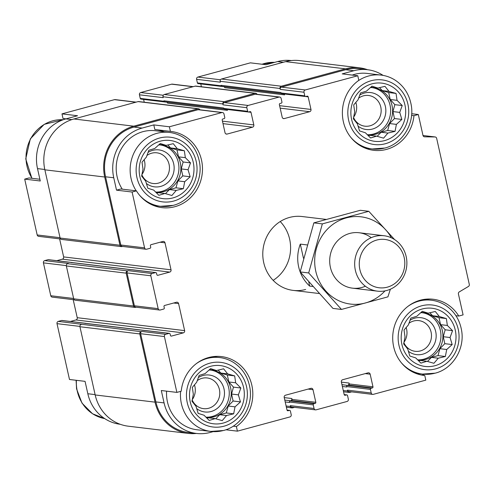 <?xml version="1.0" encoding="UTF-8"?>
<svg xmlns="http://www.w3.org/2000/svg" width="494" height="494" viewBox="0 0 494 494"><rect width="100%" height="100%" fill="white"/><g stroke="black" fill="none" stroke-linecap="round" stroke-linejoin="round"><path stroke-width="0.74" d="M372.254 87.636A23.718 22.174 -83.1 0 1 390.631 109.94A23.718 22.174 -83.1 0 1 373.575 134.004A23.718 22.174 -83.1 0 1 367.308 134.72M367.382 134.8A23.718 22.174 96.9 0 0 367.579 134.825A23.718 22.174 96.9 0 0 375.545 134.238A23.718 22.174 96.9 0 0 392.576 109.649A23.718 22.174 96.9 0 0 373.242 87.728A23.718 22.174 96.9 0 0 370.37 87.586M422.58 312.764A23.718 22.174 -83.1 0 1 440.951 335.074A23.718 22.174 -83.1 0 1 423.901 359.138A23.718 22.174 -83.1 0 1 417.628 359.854M417.708 359.935A23.718 22.174 96.9 0 0 417.905 359.959A23.718 22.174 96.9 0 0 425.865 359.373A23.718 22.174 96.9 0 0 442.896 334.784A23.718 22.174 96.9 0 0 423.562 312.863A23.718 22.174 96.9 0 0 420.69 312.714M210.882 370.099A23.718 22.174 -83.1 0 1 229.253 392.409A23.718 22.174 -83.1 0 1 212.204 416.467A23.718 22.174 -83.1 0 1 205.936 417.189M206.01 417.263A23.718 22.174 96.9 0 0 206.208 417.288A23.718 22.174 96.9 0 0 214.174 416.708A23.718 22.174 96.9 0 0 231.204 392.113A23.718 22.174 96.9 0 0 211.87 370.191A23.718 22.174 96.9 0 0 208.999 370.049M160.562 144.97A23.718 22.174 -83.1 0 1 178.933 167.275A23.718 22.174 -83.1 0 1 161.884 191.339A23.718 22.174 -83.1 0 1 155.61 192.055M155.69 192.135A23.718 22.174 96.9 0 0 155.882 192.16A23.718 22.174 96.9 0 0 163.847 191.573A23.718 22.174 96.9 0 0 180.878 166.984A23.718 22.174 96.9 0 0 161.544 145.063A23.718 22.174 96.9 0 0 158.673 144.921M281.327 93.483L222.177 86.37A1.396 1.303 96.9 0 1 221.071 85.332L221.176 85.783A0.932 0.871 96.9 0 0 221.911 86.475L198.137 83.616A0.932 0.871 96.9 0 1 197.402 82.924L196.593 79.318A1.859 1.741 96.9 0 1 197.884 77.064L250.384 62.843L265.963 64.714L277.603 61.565L283.358 62.256M66.103 118.844L63.004 118.467L61.978 113.867L77.552 115.744L65.912 118.893A40.922 38.26 96.9 0 0 37.507 168.608L44.787 169.485M39.891 179.254L29.029 177.945L24.7 179.118L40.273 180.989L37.507 168.608M411.693 113.719L418.307 114.515L413.978 115.689L411.564 115.398M413.978 115.689A38.365 35.864 -83.1 0 1 373.699 150.318A38.365 35.864 -83.1 0 1 343.262 121.283A38.365 35.864 -83.1 0 1 358.811 80.355L357.78 75.755L342.206 73.884L353.846 70.728A40.922 38.26 96.9 0 1 367.592 69.722A40.922 38.26 96.9 0 1 383.085 75.391M153.795 124.908L154.826 129.508L170.399 131.379A38.365 35.864 -83.1 0 1 171.165 131.466A38.365 35.864 -83.1 0 1 202.194 173.839A38.365 35.864 -83.1 0 1 162.007 207.647A38.365 35.864 -83.1 0 1 136.424 190.857L132.096 192.03L116.516 190.159L113.75 177.772A40.922 38.26 96.9 0 1 142.155 128.063L153.795 124.908L169.374 126.779L170.399 131.379M136.424 190.857L120.845 188.986L116.516 190.159M348.554 385.073L347.708 385.301A1.859 1.741 96.9 0 0 348.999 383.041L349.202 383.943A0.932 0.871 96.9 0 1 348.554 385.073L372.334 387.932L371.062 388.278A0.932 0.871 96.9 0 0 370.414 389.408L371.222 393.008A1.859 1.741 96.9 0 0 373.316 394.348L425.816 380.133L424.791 375.533L423.259 375.347M424.791 375.533A38.365 35.864 -83.1 0 1 424.025 375.446A38.365 35.864 -83.1 0 1 392.996 333.073A38.365 35.864 -83.1 0 1 433.182 299.259A38.365 35.864 -83.1 0 1 458.765 316.055L463.094 314.882L458.42 293.973A1.859 1.741 96.9 0 1 459.29 291.898L468.436 286.464A1.859 1.741 96.9 0 0 469.3 284.39L436.659 138.357A1.859 1.741 96.9 0 0 435.016 136.962L424.624 136.819A1.859 1.741 96.9 0 1 422.981 135.424L418.307 114.515M458.765 316.055L455.931 315.709M120.258 424.29L120.203 424.278A40.922 38.26 96.9 0 1 87.833 393.743L85.061 381.356L69.487 379.485L57.008 323.65L79.892 326.404M86.203 323.496A0.932 0.871 96.9 0 0 85.771 323.311L61.997 320.452A0.932 0.871 96.9 0 0 61.688 320.476L58.298 321.39L141.074 331.678L141.92 331.443A1.859 1.741 96.9 0 0 140.629 333.703L155.876 401.918L164.076 402.906L161.303 390.526L176.883 392.397L181.212 391.223A38.365 35.864 -83.1 0 1 221.491 356.594A38.365 35.864 -83.1 0 1 251.928 385.629A38.365 35.864 -83.1 0 1 236.379 426.557L237.41 431.157L225.875 429.774M236.379 426.557L233.217 426.174M424.544 374.273A40.922 38.26 96.9 0 1 421.882 375.107L421.851 375.113M367.592 69.722L359.391 68.734A40.922 38.26 96.9 0 0 345.652 69.74L281.506 87.117A1.859 1.741 96.9 0 0 280.215 89.377L303.989 92.23L304.798 95.836A0.932 0.871 96.9 0 0 305.842 96.503L307.114 96.163A0.932 0.871 96.9 0 1 308.163 96.83L310.979 109.44A1.859 1.741 96.9 0 1 309.689 111.7L284.285 118.579A1.859 1.741 96.9 0 1 282.191 117.239L279.369 104.629A0.932 0.871 96.9 0 1 280.018 103.499L281.284 103.153A0.932 0.871 96.9 0 0 281.932 102.023L281.129 98.423A1.859 1.741 96.9 0 0 279.03 97.083L248.124 105.45A1.859 1.741 96.9 0 0 246.833 107.711L247.636 111.317A0.932 0.871 96.9 0 0 248.686 111.984L249.958 111.644A0.932 0.871 96.9 0 1 251.001 112.311L253.823 124.92A1.859 1.741 96.9 0 1 252.533 127.18L227.129 134.059A1.859 1.741 96.9 0 1 225.029 132.719L222.214 120.11A0.932 0.871 96.9 0 1 222.856 118.98L224.128 118.634A0.932 0.871 96.9 0 0 224.776 117.504L223.967 113.904A1.859 1.741 96.9 0 0 221.874 112.564L169.374 126.779M357.78 75.755L305.28 89.97A1.859 1.741 96.9 0 0 303.989 92.23M222.498 112.515L198.724 109.656A1.859 1.741 96.9 0 0 198.1 109.705L133.954 127.075A40.922 38.26 96.9 0 0 105.555 176.79L120.802 245.005A1.859 1.741 96.9 0 0 122.271 246.395L146.045 249.248A1.859 1.741 96.9 0 0 146.669 249.204L150.059 248.284A0.932 0.871 96.9 0 0 150.707 247.154L150.404 245.808A0.932 0.871 96.9 0 1 151.047 244.678L162.903 241.467A1.859 1.741 96.9 0 1 164.996 242.807L171.035 269.823A1.859 1.741 96.9 0 1 169.745 272.083L157.889 275.294A0.932 0.871 96.9 0 1 156.845 274.621L156.542 273.275A0.932 0.871 96.9 0 0 155.493 272.602L152.109 273.522A1.859 1.741 96.9 0 0 150.818 275.776L158.16 308.645A1.859 1.741 96.9 0 0 160.26 309.991L163.644 309.071A0.932 0.871 96.9 0 0 164.292 307.941L163.989 306.595A0.932 0.871 96.9 0 1 164.638 305.465L176.488 302.254A1.859 1.741 96.9 0 1 178.587 303.594L184.626 330.61A1.859 1.741 96.9 0 1 183.336 332.87L171.48 336.081A0.932 0.871 96.9 0 1 170.43 335.407L170.127 334.055A0.932 0.871 96.9 0 0 169.078 333.388L165.694 334.302A1.859 1.741 96.9 0 0 164.403 336.562L176.883 392.397M132.096 192.03L144.575 247.864A1.859 1.741 96.9 0 0 146.045 249.248M164.076 402.906A40.922 38.26 96.9 0 0 196.445 433.448A40.922 38.26 96.9 0 0 210.191 432.435L213.186 431.626M155.876 401.918A40.922 38.26 96.9 0 0 188.251 432.46L196.445 433.448M237.41 431.157L289.91 416.936A1.859 1.741 96.9 0 0 291.201 414.682L290.398 411.076A0.932 0.871 96.9 0 0 289.348 410.403L288.076 410.749A0.932 0.871 96.9 0 1 287.026 410.076L284.211 397.472A1.859 1.741 96.9 0 1 285.501 395.212L310.905 388.333A1.859 1.741 96.9 0 1 312.998 389.673L315.82 402.283A0.932 0.871 96.9 0 1 315.172 403.413L313.906 403.752A0.932 0.871 96.9 0 0 313.258 404.882L314.061 408.489A1.859 1.741 96.9 0 0 316.16 409.829L347.066 401.461A1.859 1.741 96.9 0 0 348.356 399.201L347.554 395.595A0.932 0.871 96.9 0 0 346.504 394.928L345.232 395.268A0.932 0.871 96.9 0 1 344.188 394.601L341.366 381.992A1.859 1.741 96.9 0 1 342.657 379.732L368.061 372.853A1.859 1.741 96.9 0 1 370.16 374.193L372.976 386.802A0.932 0.871 96.9 0 1 372.334 387.932M305.644 289.478A37.204 34.778 -83.1 0 1 293.152 290.392A37.204 34.778 -83.1 0 1 263.061 249.303A37.204 34.778 -83.1 0 1 302.038 216.52L325.947 219.392M367.536 69.71A41.854 39.125 96.9 0 0 359.502 67.808L299.654 60.614A41.854 39.125 96.9 0 0 285.6 61.645L221.46 79.021A1.859 1.741 96.9 0 0 220.17 81.282L220.367 82.177L196.593 79.318M284.39 93.99L284.587 94.873L224.739 87.679A1.859 1.741 96.9 0 0 224.041 86.598M257.034 94.317A1.859 1.741 96.9 0 0 255.682 93.28L195.834 86.08A1.859 1.741 96.9 0 0 195.21 86.129L164.298 94.496A1.859 1.741 96.9 0 0 163.008 96.756L163.211 97.658L139.438 94.799L140.24 98.405A0.932 0.871 96.9 0 0 140.975 99.096L164.755 101.955A0.932 0.871 96.9 0 0 165.064 101.931L165.255 101.881M227.234 109.464L227.431 110.353L167.583 103.16A1.859 1.741 96.9 0 0 166.886 102.079M199.879 109.798A1.859 1.741 96.9 0 0 198.52 108.76L138.678 101.56A1.859 1.741 96.9 0 0 138.048 101.61L73.909 118.98A41.854 39.125 96.9 0 0 44.861 169.825L60.107 238.04A1.859 1.741 96.9 0 0 61.577 239.429L121.425 246.623A1.859 1.741 96.9 0 0 122.049 246.574L122.586 246.432M72.618 262.715A0.932 0.871 96.9 0 0 72.186 262.524L48.412 259.665A0.932 0.871 96.9 0 0 48.097 259.69L44.713 260.61L68.487 263.469L67.641 263.697A1.859 1.741 96.9 0 0 66.35 265.957L73.692 298.827A1.859 1.741 96.9 0 0 75.168 300.21L135.01 307.404A1.859 1.741 96.9 0 0 135.64 307.361L136.177 307.212M81.226 324.478A1.859 1.741 96.9 0 0 79.935 326.738L95.181 394.953A41.854 39.125 96.9 0 0 128.292 426.192L188.14 433.386A41.854 39.125 96.9 0 0 196.396 433.442M221.071 85.332L280.919 92.526L281.018 92.977A0.932 0.871 96.9 0 0 281.759 93.669L305.533 96.528M140.24 98.405L164.014 101.264L163.915 100.813L223.763 108.007L223.862 108.458A0.932 0.871 96.9 0 0 224.597 109.149L248.371 112.008M155.808 272.577L132.034 269.718A0.932 0.871 96.9 0 0 131.719 269.743L71.871 262.549A0.932 0.871 96.9 0 1 72.186 262.524M169.393 333.364L145.619 330.505A0.932 0.871 96.9 0 0 145.304 330.529L85.462 323.335A0.932 0.871 96.9 0 1 85.771 323.311M284.797 400.091L290.552 400.782A1.859 1.741 96.9 0 0 291.843 398.522L292.047 399.424A0.932 0.871 96.9 0 1 291.398 400.554L290.126 400.9A0.932 0.871 96.9 0 0 289.484 402.03L289.583 402.474L285.211 401.949M343.274 390.526L347.646 391.05L347.449 390.149A1.859 1.741 96.9 0 0 348.918 391.538L372.692 394.397M359.502 67.808A41.854 39.125 96.9 0 0 345.448 68.839L281.302 86.215A1.859 1.741 96.9 0 0 280.012 88.475L280.215 89.377M200.768 83.931L201.398 86.753M279.653 97.034L255.88 94.175A1.859 1.741 96.9 0 0 255.256 94.224L224.35 102.591A1.859 1.741 96.9 0 0 223.06 104.852L246.833 107.711M255.682 93.28A1.859 1.741 96.9 0 0 255.052 93.323L224.146 101.696A1.859 1.741 96.9 0 0 222.856 103.956L223.06 104.852M143.612 99.411L144.242 102.233M59.607 238.861L63.64 256.911L171.035 269.823M56.798 260.678L62.349 259.171A1.859 1.741 96.9 0 0 63.64 256.911M159.636 310.034L135.862 307.175A1.859 1.741 96.9 0 1 134.387 305.792L127.038 272.923A1.859 1.741 96.9 0 1 128.329 270.663L127.483 270.891A1.859 1.741 96.9 0 0 126.192 273.151L133.541 306.021A1.859 1.741 96.9 0 0 135.01 307.404M73.192 299.642L77.231 317.698L184.626 330.61M70.389 321.458L75.94 319.958A1.859 1.741 96.9 0 0 77.231 317.698M315.536 409.878L291.763 407.019A1.859 1.741 96.9 0 1 290.287 405.63L290.491 406.531A1.859 1.741 96.9 0 0 292.584 407.871L294.517 407.346M341.953 384.61L347.288 385.419A0.932 0.871 96.9 0 0 346.64 386.549L346.745 387L342.367 386.469M347.646 391.05A1.859 1.741 96.9 0 0 349.746 392.39L351.672 391.872M284.587 94.873A1.859 1.741 96.9 0 0 284.075 93.946M227.431 110.353A1.859 1.741 96.9 0 0 226.919 109.427M198.52 108.76A1.859 1.741 96.9 0 0 197.896 108.803L133.751 126.174A41.854 39.125 96.9 0 0 104.703 177.019L119.956 245.234A1.859 1.741 96.9 0 0 121.425 246.623M141.074 331.678A1.859 1.741 96.9 0 0 139.783 333.938L155.03 402.147A41.854 39.125 96.9 0 0 188.14 433.386M163.915 100.813A1.396 1.303 96.9 0 0 165.021 101.85L224.165 108.964M131.528 269.792L71.92 262.629A1.396 1.303 96.9 0 0 71.451 262.666M145.113 330.579L85.505 323.416A1.396 1.303 96.9 0 0 85.036 323.447M221.911 86.475A0.932 0.871 96.9 0 0 222.22 86.45L222.411 86.401M164.014 101.264A0.932 0.871 96.9 0 0 164.755 101.955M291.398 60.558L291.349 60.552A40.922 38.26 96.9 0 0 277.603 61.565M193.278 86.654L172.258 84.122A1.859 1.741 96.9 0 0 171.634 84.171L140.728 92.539A1.859 1.741 96.9 0 0 139.438 94.799M136.122 102.128L115.102 99.603A1.859 1.741 96.9 0 0 114.478 99.652L61.978 113.867M24.7 179.118L37.18 234.953A1.859 1.741 96.9 0 0 38.649 236.342L60.639 238.985M44.713 260.61A1.859 1.741 96.9 0 0 43.423 262.87L50.765 295.739A1.859 1.741 96.9 0 0 52.24 297.122L74.224 299.765M58.298 321.39A1.859 1.741 96.9 0 0 57.008 323.65M64.535 118.653A38.365 35.864 -83.1 0 1 65.943 118.887M425.285 299.247A38.365 35.864 -83.1 0 1 426.168 299.592M352.228 75.088A37.204 34.778 -83.1 0 1 367.147 73.415L381.084 75.088A37.204 34.778 -83.1 0 0 357.773 81.115M366.962 148.336A38.365 35.864 -83.1 0 1 366.023 148.459M122.271 189.159A37.204 34.778 -83.1 0 1 121.32 148.787A37.204 34.778 -83.1 0 1 155.449 130.743L169.386 132.423A37.204 34.778 -83.1 0 0 135.257 150.46A37.204 34.778 -83.1 0 0 136.208 190.832M156.351 129.694A38.365 35.864 -83.1 0 1 164.15 131.793M155.27 205.671A38.365 35.864 -83.1 0 1 154.332 205.788M223.319 430.509A37.204 34.778 -83.1 0 1 210.827 431.429L196.89 429.755A37.204 34.778 -83.1 0 1 166.583 391.155M213.587 356.582A38.365 35.864 -83.1 0 1 214.47 356.921M280.222 221.54A37.204 34.778 -83.1 0 1 273.157 280.345M223.251 423.055A29.3 27.386 -83.1 0 1 190.641 386.759A29.3 27.386 -83.1 0 1 236.836 374.248A29.3 27.386 -83.1 0 1 223.251 423.055M196.025 406.327L198.143 413.361L204.034 415.238L209.221 420.45L215.205 418.609L222.22 420.622L226.548 415.534L233.662 413.83L235.027 406.846L240.485 401.894L238.361 394.86L240.856 388.006L235.669 382.794L234.675 375.897L227.66 373.884L223.603 368.802L216.483 370.512L210.598 368.629L205.14 373.581L199.156 375.428L196.661 382.276L192.333 387.364L193.327 394.261L191.968 401.245L196.025 406.327M198.335 377.583A18.599 17.389 -83.1 0 1 223.239 386.345A18.599 17.389 -83.1 0 1 211.099 411.514A18.599 17.389 -83.1 0 1 196.668 408.581M197.223 380.646A15.456 14.45 -83.1 0 1 207.177 377.953A15.456 14.45 -83.1 0 1 219.774 392.236A15.456 14.45 -83.1 0 1 208.672 408.26A15.456 14.45 -83.1 0 1 203.485 408.643A15.456 14.45 -83.1 0 1 192.191 399.967M194.432 384.845A15.456 14.45 -83.1 0 1 192.246 399.646M434.942 365.721A29.3 27.386 -83.1 0 1 402.332 329.43A29.3 27.386 -83.1 0 1 448.533 316.913A29.3 27.386 -83.1 0 1 434.942 365.721M407.717 348.992L409.841 356.026L415.726 357.903L420.913 363.115L426.902 361.275L433.917 363.288L438.246 358.206L445.36 356.495L446.724 349.511L452.183 344.559L450.059 337.526L452.547 330.671L447.36 325.46L446.372 318.562L439.351 316.549L435.294 311.473L428.181 313.177L422.296 311.3L416.837 316.253L410.854 318.093L408.359 324.941L404.03 330.029L405.024 336.927L403.66 343.917L407.717 348.992M410.026 320.248A18.599 17.389 -83.1 0 1 434.936 329.01A18.599 17.389 -83.1 0 1 422.79 354.179A18.599 17.389 -83.1 0 1 408.359 351.246M408.915 323.317A15.456 14.45 -83.1 0 1 418.869 320.618A15.456 14.45 -83.1 0 1 431.466 334.901A15.456 14.45 -83.1 0 1 420.369 350.925A15.456 14.45 -83.1 0 1 415.182 351.308A15.456 14.45 -83.1 0 1 403.882 342.638M406.124 327.51A15.456 14.45 -83.1 0 1 403.944 342.311M172.925 197.921A29.3 27.386 -83.1 0 1 140.315 161.631A29.3 27.386 -83.1 0 1 186.516 149.12A29.3 27.386 -83.1 0 1 172.925 197.921M384.622 140.592A29.3 27.386 -83.1 0 1 352.012 104.296A29.3 27.386 -83.1 0 1 398.213 91.785A29.3 27.386 -83.1 0 1 384.622 140.592M145.699 181.193L147.823 188.226L153.708 190.11L158.895 195.321L164.885 193.481L171.9 195.494L176.228 190.406L183.342 188.702L184.7 181.712L190.165 176.759L188.041 169.726L190.53 162.878L185.343 157.666L184.355 150.763L177.334 148.75L173.277 143.674L166.163 145.378L160.278 143.501L154.82 148.453L148.836 150.293L146.341 157.148L142.013 162.23L143.007 169.127L141.642 176.117L145.699 181.193M148.009 152.455A18.599 17.389 -83.1 0 1 172.919 161.211A18.599 17.389 -83.1 0 1 160.772 186.386A18.599 17.389 -83.1 0 1 146.341 183.453M146.897 155.517A15.456 14.45 -83.1 0 1 156.851 152.819A15.456 14.45 -83.1 0 1 169.448 167.102A15.456 14.45 -83.1 0 1 158.352 183.132A15.456 14.45 -83.1 0 1 153.165 183.509A15.456 14.45 -83.1 0 1 141.864 174.839M144.106 159.71A15.456 14.45 -83.1 0 1 141.926 174.512M357.397 123.864L359.521 130.898L365.406 132.775L370.593 137.987L376.576 136.146L383.591 138.159L387.92 133.071L395.039 131.367L396.398 124.377L401.857 119.431L399.732 112.397L402.227 105.543L397.04 100.331L396.046 93.434L389.031 91.421L384.974 86.339L377.861 88.049L371.97 86.166L366.511 91.118L360.527 92.958L358.039 99.813L353.71 104.901L354.698 111.798L353.34 118.782L357.397 123.864M359.706 95.12A18.599 17.389 -83.1 0 1 384.61 103.876A18.599 17.389 -83.1 0 1 372.47 129.051A18.599 17.389 -83.1 0 1 358.039 126.118M358.595 98.183A15.456 14.45 -83.1 0 1 368.549 95.484A15.456 14.45 -83.1 0 1 381.146 109.773A15.456 14.45 -83.1 0 1 370.049 125.797A15.456 14.45 -83.1 0 1 364.856 126.18A15.456 14.45 -83.1 0 1 353.562 117.504M355.804 102.382A15.456 14.45 -83.1 0 1 353.618 117.183M156.61 193.055L158.074 192.66L164.885 193.481M165.459 193.648L169.417 189.585L176.228 190.406M169.417 189.585L175.969 187.813L183.342 188.702M175.969 187.813L177.896 180.897L184.7 181.712M177.896 180.897L182.792 175.876L190.165 176.759M182.792 175.876L181.236 168.911L188.041 169.726M181.236 168.911L183.163 161.989L190.53 162.878M183.163 161.989L178.538 156.845L185.343 157.666M178.538 156.845L176.982 149.88L184.355 150.763M176.982 149.88L170.529 147.934L177.334 148.75M170.529 147.934L167.861 144.958M159.148 144.501L166.163 145.378M206.93 418.19L208.4 417.788L215.205 418.609M215.785 418.776L219.744 414.719L226.548 415.534M219.744 414.719L226.295 412.947L233.662 413.83M226.295 412.947L228.222 406.025L235.027 406.846M228.222 406.025L233.112 401.005L240.485 401.894M233.112 401.005L231.556 394.039L238.361 394.86M231.556 394.039L233.483 387.123L240.856 388.006M233.483 387.123L228.858 381.973L235.669 382.794M228.858 381.973L227.302 375.008L234.675 375.897M227.302 375.008L220.849 373.063L227.66 373.884M220.849 373.063L218.181 370.092M209.468 369.629L216.483 370.512M418.628 360.855L420.091 360.459L426.902 361.275M427.483 361.447L431.441 357.384L438.246 358.206M431.441 357.384L437.987 355.612L445.36 356.495M437.987 355.612L439.913 348.69L446.724 349.511M439.913 348.69L444.81 343.676L452.183 344.559M444.81 343.676L443.254 336.704L450.059 337.526M443.254 336.704L445.18 329.788L452.547 330.671M445.18 329.788L440.555 324.644L447.36 325.46M440.555 324.644L438.999 317.679L446.372 318.562M438.999 317.679L432.546 315.728L439.351 316.549M432.546 315.728L429.879 312.758M421.166 312.294L428.181 313.177M368.302 135.727L369.771 135.325L376.576 136.146M377.157 136.313L381.115 132.256L387.92 133.071M381.115 132.256L387.666 130.478L395.039 131.367M387.666 130.478L389.593 123.562L396.398 124.377M389.593 123.562L394.484 118.541L401.857 119.431M394.484 118.541L392.928 111.576L399.732 112.397M392.928 111.576L394.854 104.66L402.227 105.543M394.854 104.66L390.229 99.51L397.04 100.331M390.229 99.51L388.673 92.545L396.046 93.434M388.673 92.545L382.226 90.6L389.031 91.421M382.226 90.6L379.553 87.629M370.84 87.166L377.861 88.049M312.702 286.471L309.695 286.106A37.204 34.778 -83.1 0 1 300.303 244.11L307.046 244.919M309.695 286.106L308.775 281.988M303.47 258.257L300.303 244.11M376.768 240.047A24.336 22.749 -83.1 0 1 403.857 270.193A24.336 22.749 -83.1 0 1 365.48 280.586A24.336 22.749 -83.1 0 1 376.768 240.047M374.742 236.441A27.905 26.083 -83.1 0 1 384.11 235.755A27.905 26.083 -83.1 0 1 406.673 266.569A27.905 26.083 -83.1 0 1 377.447 291.157A27.905 26.083 -83.1 0 1 354.704 265.371A27.905 26.083 -83.1 0 1 374.742 236.441M384.98 290.898A43.947 41.082 -83.1 0 1 344.658 302.902A43.947 41.082 -83.1 0 1 315.79 271.292A43.947 41.082 -83.1 0 1 340.551 219.941A43.947 41.082 -83.1 0 1 391.359 237.793M365.375 286.224A27.905 26.083 -83.1 0 1 330.4 267.334A27.905 26.083 -83.1 0 1 341.348 237.484A27.905 26.083 -83.1 0 1 371.21 237.682M394.564 239.547L368.796 211.309L322.347 223.887L308.688 272.954L341.471 309.435L387.92 296.857L390.384 289.212M341.471 309.435L332.968 308.417L300.185 271.928L313.851 222.868L360.293 210.29L368.796 211.309M308.688 272.954L300.185 271.928M322.347 223.887L313.851 222.868M345.652 69.74L353.846 70.728M281.506 87.117L305.28 89.97M198.1 109.705L221.874 112.564M133.954 127.075L142.155 128.063M105.555 176.79L113.75 177.772M120.802 245.005L144.575 247.864M140.629 333.703L164.403 336.562M347.449 390.149L371.222 393.008M423.006 135.517L435.016 136.962M424.284 136.782L424.624 136.819M220.17 81.282L280.012 88.475M197.402 82.924L221.176 85.783M281.018 92.977L304.798 95.836M305.669 96.534L308.163 96.83M222.047 86.481L224.214 86.74M279.604 105.667L310.979 109.44M280.16 108.149L309.689 111.7M283.062 118.43L284.285 118.579M255.256 94.224L279.03 97.083M224.35 102.591L248.124 105.45M163.008 96.756L222.856 103.956M223.862 108.458L247.636 111.317M248.513 112.015L251.001 112.311M164.891 101.962L167.058 102.221M222.442 121.147L253.823 124.92M222.998 123.63L252.533 127.18M225.906 133.911L227.129 134.059M160.112 242.221L164.996 242.807M62.349 259.171L169.745 272.083M157.283 275.22L157.889 275.294M131.719 269.743L155.493 272.602M48.097 259.69L71.871 262.549M67.641 263.697L127.483 270.891M128.329 270.663L152.109 273.522M127.038 272.923L150.818 275.776M134.387 305.792L158.16 308.645M173.703 303.007L178.587 303.594M75.94 319.958L183.336 332.87M170.868 336.006L171.48 336.081M145.304 330.529L169.078 333.388M61.688 320.476L85.462 323.335M141.92 331.443L165.694 334.302M287.039 410.131L289.348 410.403M287.465 410.675L288.076 410.749M308.114 389.087L312.998 389.673M284.241 397.608L291.843 398.522M292.047 399.424L315.82 402.283M291.398 400.554L315.172 403.413M290.126 400.9L313.906 403.752M289.484 402.03L313.258 404.882M286.119 406.006L290.491 406.531M290.287 405.63L314.061 408.489M344.201 394.65L346.504 394.928M344.627 395.194L345.232 395.268M365.276 373.606L370.16 374.193M341.397 382.128L348.999 383.041M349.202 383.943L372.976 386.802M347.288 385.419L371.062 388.278M346.64 386.549L370.414 389.408M285.6 61.645L345.448 68.839M221.46 79.021L281.302 86.215M195.21 86.129L255.052 93.323M164.298 94.496L224.146 101.696M138.048 101.61L197.896 108.803M73.909 118.98L133.751 126.174M44.861 169.825L104.703 177.019M60.107 238.04L119.956 245.234M66.35 265.957L126.192 273.151M73.692 298.827L133.541 306.021M79.935 326.738L139.783 333.938M95.181 394.953L155.03 402.147M197.884 77.064L220.441 79.775M171.634 84.171L192.969 86.734M140.728 92.539L163.279 95.256M114.478 99.652L135.807 102.215M65.912 118.893L71.834 119.61M37.18 234.953L60.033 237.7M43.423 262.87L66.301 265.618M50.765 295.739L73.618 298.481M87.833 393.743L95.107 394.613M223.955 426.205A32.555 30.43 -83.1 0 1 187.72 385.882A32.555 30.43 -83.1 0 1 239.053 371.976A32.555 30.43 -83.1 0 1 223.955 426.205M196.402 363.578A37.204 34.778 -83.1 0 1 219.713 357.551C224.961 358.199 229.815 360.003 234.273 362.948C242.69 368.783 247.877 376.928 249.822 387.37C253.428 405.957 241.22 426.149 223.529 430.496L210.827 431.429A37.204 34.778 -83.1 0 1 180.625 391.384M435.646 368.87A32.555 30.43 -83.1 0 1 399.418 328.547A32.555 30.43 -83.1 0 1 450.75 314.641A32.555 30.43 -83.1 0 1 435.646 368.87M435.016 373.18A37.204 34.778 -83.1 0 1 422.524 374.094A37.204 34.778 -83.1 0 1 401.307 362.72M408.1 306.243A37.204 34.778 -83.1 0 1 431.404 300.216L424.346 299.37M76.101 380.281L76.558 388.852L81.998 403.129L92.526 413.762L104.709 418.609A37.204 34.778 -83.1 0 1 76.403 380.318M173.629 201.077A32.555 30.43 -83.1 0 1 137.394 160.748A32.555 30.43 -83.1 0 1 188.733 146.848A32.555 30.43 -83.1 0 1 173.629 201.077M172.999 205.381A37.204 34.778 -83.1 0 1 160.507 206.301A37.204 34.778 -83.1 0 1 139.289 194.92M385.326 143.742A32.555 30.43 -83.1 0 1 349.091 103.413A32.555 30.43 -83.1 0 1 400.424 89.513A32.555 30.43 -83.1 0 1 385.326 143.742M384.696 148.046A37.204 34.778 -83.1 0 1 372.198 148.966A37.204 34.778 -83.1 0 1 350.987 137.585M32.091 178.315A37.204 34.778 -83.1 0 1 30.622 138.882A37.204 34.778 -83.1 0 1 63.251 119.727L44.207 124.346L30.313 138.9L25.744 158.901L31.869 178.291M262.048 64.245A37.204 34.778 -83.1 0 1 274.608 62.374L261.919 64.226M423 135.504L435.189 136.968M287.026 410.069L289.657 410.384M344.182 394.589L346.819 394.904M286.397 407.247L291.96 407.921M343.552 391.767L349.122 392.44M219.713 357.551L212.648 356.705M415.466 373.248L422.524 374.094L435.226 373.161C452.912 368.814 465.12 348.622 461.52 330.041C459.574 319.593 454.387 311.455 445.965 305.619C441.513 302.668 436.659 300.865 431.404 300.216M153.443 205.448L160.507 206.301L173.209 205.368C190.894 201.015 203.102 180.823 199.502 162.242C197.557 151.794 192.37 143.655 183.947 137.82C179.495 134.868 174.641 133.071 169.386 132.423M365.14 148.114L372.198 148.966L384.9 148.033C402.591 143.68 414.799 123.494 411.199 104.907C409.248 94.459 404.067 86.32 395.645 80.485C391.186 77.533 386.333 75.736 381.084 75.088M319.019 293.504L293.152 290.392M384.11 235.755L359.132 232.748M377.447 291.157L352.469 288.156"/></g></svg>
